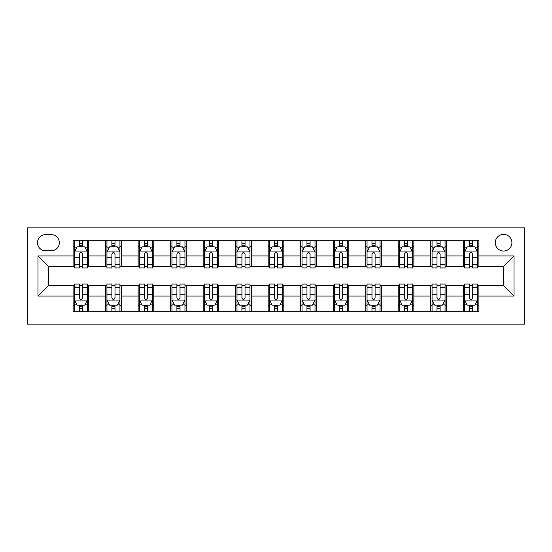 <?xml version="1.0" encoding="UTF-8"?>
<svg xmlns="http://www.w3.org/2000/svg" width="552" height="552" viewBox="0 0 552 552"><rect width="100%" height="100%" fill="white"/><g stroke="black" fill="none" stroke-linecap="round" stroke-linejoin="round"><path stroke-width="0.83" d="M503.59 234.386A8.321 8.321 0 0 0 495.268 242.707A8.321 8.321 0 0 0 503.59 251.029A8.321 8.321 0 0 0 511.918 242.707A8.321 8.321 0 0 0 503.59 234.386M27.6 324.121L524.4 324.121L524.4 227.879L27.6 227.879L27.6 324.121M45.547 250.767L51.267 250.767A8.066 8.066 0 0 0 59.333 242.707A8.066 8.066 0 0 0 51.267 234.641L45.547 234.641A8.066 8.066 0 0 0 37.481 242.707A8.066 8.066 0 0 0 45.547 250.767M73.119 296.031L38.005 296.031L38.005 255.969L73.119 255.969L73.119 266.375L48.41 266.375L48.41 285.625L73.119 285.625L73.119 311.763L478.881 311.763L478.881 285.625L503.59 285.625L503.59 266.375L478.881 266.375L478.881 255.969L513.995 255.969L513.995 296.031L478.881 296.031M478.881 255.969L478.881 240.237L73.119 240.237L73.119 255.969M463.273 240.237L463.273 266.375L464.577 266.375M469.517 266.375L472.636 266.375M477.583 266.375L478.881 266.375M463.273 266.375L445.071 266.375M430.76 240.237L430.76 266.375L432.064 266.375M437.005 266.375L440.123 266.375M430.76 266.375L412.558 266.375M398.247 240.237L398.247 266.375L399.551 266.375M404.492 266.375L407.611 266.375M398.247 266.375L380.045 266.375M365.734 240.237L365.734 266.375L367.039 266.375M371.979 266.375L375.098 266.375M365.734 266.375L347.525 266.375M333.222 240.237L333.222 266.375L334.526 266.375M339.466 266.375L342.585 266.375M333.222 266.375L315.013 266.375M300.709 240.237L300.709 266.375L302.013 266.375M306.953 266.375L310.072 266.375M300.709 266.375L282.5 266.375M268.196 240.237L268.196 266.375L269.5 266.375M274.441 266.375L277.559 266.375M268.196 266.375L249.987 266.375M235.683 240.237L235.683 266.375L236.987 266.375M241.928 266.375L245.047 266.375M235.683 266.375L217.474 266.375M203.17 240.237L203.17 266.375L204.475 266.375M209.415 266.375L212.534 266.375M203.17 266.375L184.961 266.375M170.658 240.237L170.658 266.375L171.955 266.375M176.902 266.375L180.021 266.375M170.658 266.375L152.449 266.375M138.145 240.237L138.145 266.375L139.442 266.375M144.389 266.375L147.508 266.375M138.145 266.375L119.936 266.375M105.632 240.237L105.632 266.375L106.929 266.375M111.877 266.375L114.995 266.375M105.632 266.375L87.423 266.375M73.119 266.375L74.416 266.375M79.364 266.375L82.483 266.375M73.119 285.625L74.416 285.625M79.364 285.625L82.483 285.625M87.423 285.625L88.727 285.625L88.727 311.763M106.929 285.625L88.727 285.625M111.877 285.625L114.995 285.625M119.936 285.625L121.24 285.625L121.24 311.763M139.442 285.625L121.24 285.625M144.389 285.625L147.508 285.625M152.449 285.625L153.753 285.625L153.753 311.763M171.955 285.625L153.753 285.625M176.902 285.625L180.021 285.625M184.961 285.625L186.265 285.625L186.265 311.763M204.475 285.625L186.265 285.625M209.415 285.625L212.534 285.625M217.474 285.625L218.778 285.625L218.778 311.763M236.987 285.625L218.778 285.625M241.928 285.625L245.047 285.625M249.987 285.625L251.291 285.625L251.291 311.763M269.5 285.625L251.291 285.625M274.441 285.625L277.559 285.625M282.5 285.625L283.804 285.625L283.804 311.763M302.013 285.625L283.804 285.625M306.953 285.625L310.072 285.625M315.013 285.625L316.317 285.625L316.317 311.763M334.526 285.625L316.317 285.625M339.466 285.625L342.585 285.625M347.525 285.625L348.829 285.625L348.829 311.763M367.039 285.625L348.829 285.625M371.979 285.625L375.098 285.625M380.045 285.625L381.342 285.625L381.342 311.763M399.551 285.625L381.342 285.625M404.492 285.625L407.611 285.625M412.558 285.625L413.855 285.625L413.855 311.763M432.064 285.625L413.855 285.625M437.005 285.625L440.123 285.625M445.071 285.625L446.368 285.625L446.368 311.763M464.577 285.625L446.368 285.625M469.517 285.625L472.636 285.625M477.583 285.625L478.881 285.625M88.727 240.237L88.727 266.375M73.119 246.737L74.416 246.737M79.364 246.737L82.483 246.737M87.423 246.737L88.727 246.737M73.119 305.263L74.416 305.263M79.364 305.263L82.483 305.263M87.423 305.263L88.727 305.263M105.632 285.625L105.632 311.763M121.24 240.237L121.24 266.375M105.632 246.737L106.929 246.737M111.877 246.737L114.995 246.737M119.936 246.737L121.24 246.737M105.632 305.263L106.929 305.263M111.877 305.263L114.995 305.263M119.936 305.263L121.24 305.263M138.145 285.625L138.145 311.763M138.145 305.263L139.442 305.263M144.389 305.263L147.508 305.263M152.449 305.263L153.753 305.263M153.753 240.237L153.753 266.375M138.145 246.737L139.442 246.737M144.389 246.737L147.508 246.737M152.449 246.737L153.753 246.737M170.658 285.625L170.658 311.763M170.658 305.263L171.955 305.263M176.902 305.263L180.021 305.263M184.961 305.263L186.265 305.263M186.265 240.237L186.265 266.375M170.658 246.737L171.955 246.737M176.902 246.737L180.021 246.737M184.961 246.737L186.265 246.737M203.17 285.625L203.17 311.763M203.17 305.263L204.475 305.263M209.415 305.263L212.534 305.263M217.474 305.263L218.778 305.263M218.778 240.237L218.778 266.375M203.17 246.737L204.475 246.737M209.415 246.737L212.534 246.737M217.474 246.737L218.778 246.737M235.683 285.625L235.683 311.763M235.683 305.263L236.987 305.263M241.928 305.263L245.047 305.263M249.987 305.263L251.291 305.263M251.291 240.237L251.291 266.375M235.683 246.737L236.987 246.737M241.928 246.737L245.047 246.737M249.987 246.737L251.291 246.737M268.196 285.625L268.196 311.763M268.196 305.263L269.5 305.263M274.441 305.263L277.559 305.263M282.5 305.263L283.804 305.263M283.804 240.237L283.804 266.375M268.196 246.737L269.5 246.737M274.441 246.737L277.559 246.737M282.5 246.737L283.804 246.737M300.709 285.625L300.709 311.763M300.709 305.263L302.013 305.263M306.953 305.263L310.072 305.263M315.013 305.263L316.317 305.263M316.317 240.237L316.317 266.375M300.709 246.737L302.013 246.737M306.953 246.737L310.072 246.737M315.013 246.737L316.317 246.737M333.222 285.625L333.222 311.763M333.222 305.263L334.526 305.263M339.466 305.263L342.585 305.263M347.525 305.263L348.829 305.263M348.829 240.237L348.829 266.375M333.222 246.737L334.526 246.737M339.466 246.737L342.585 246.737M347.525 246.737L348.829 246.737M365.734 285.625L365.734 311.763M365.734 305.263L367.039 305.263M371.979 305.263L375.098 305.263M380.045 305.263L381.342 305.263M381.342 240.237L381.342 266.375M365.734 246.737L367.039 246.737M371.979 246.737L375.098 246.737M380.045 246.737L381.342 246.737M398.247 285.625L398.247 311.763M398.247 305.263L399.551 305.263M404.492 305.263L407.611 305.263M412.558 305.263L413.855 305.263M413.855 240.237L413.855 266.375M398.247 246.737L399.551 246.737M404.492 246.737L407.611 246.737M412.558 246.737L413.855 246.737M430.76 285.625L430.76 311.763M430.76 305.263L432.064 305.263M437.005 305.263L440.123 305.263M445.071 305.263L446.368 305.263M446.368 240.237L446.368 266.375M430.76 246.737L432.064 246.737M437.005 246.737L440.123 246.737M445.071 246.737L446.368 246.737M463.273 285.625L463.273 311.763M463.273 305.263L464.577 305.263M469.517 305.263L472.636 305.263M477.583 305.263L478.881 305.263M463.273 246.737L464.577 246.737M469.517 246.737L472.636 246.737M477.583 246.737L478.881 246.737M48.41 266.375L38.005 255.969M48.41 285.625L38.005 296.031M513.995 255.969L503.59 266.375M513.995 296.031L503.59 285.625M82.483 243.618L79.364 243.618M87.423 264.677L82.483 264.677L82.483 267.934L87.423 267.934L87.423 252.071L84.822 246.868L77.018 246.868L74.416 252.071L74.416 267.934L79.364 267.934L79.364 264.677L74.416 264.677M74.416 252.071L74.416 240.237M87.423 252.071L87.423 240.237M79.364 246.868L79.364 240.237M82.483 240.237L82.483 246.868M82.483 264.677L82.483 254.023C81.441 252.016 80.406 252.016 79.364 254.023L79.364 264.677M79.364 308.382L82.483 308.382M74.416 287.323L79.364 287.323L79.364 284.066L74.416 284.066L74.416 299.929L77.018 305.132L84.822 305.132L87.423 299.929L87.423 284.066L82.483 284.066L82.483 287.323L87.423 287.323M87.423 299.929L87.423 311.763M74.416 299.929L74.416 311.763M82.483 305.132L82.483 311.763M79.364 311.763L79.364 305.132M79.364 287.323L79.364 297.976C80.399 299.984 81.441 299.984 82.483 297.976L82.483 287.323M114.995 243.618L111.877 243.618M119.936 264.677L114.995 264.677L114.995 267.934L119.936 267.934L119.936 252.071L117.335 246.868L109.531 246.868L106.929 252.071L106.929 267.934L111.877 267.934L111.877 264.677L106.929 264.677M106.929 252.071L106.929 240.237M119.936 252.071L119.936 240.237M111.877 246.868L111.877 240.237M114.995 240.237L114.995 246.868M114.995 264.677L114.995 254.023C113.953 252.016 112.918 252.016 111.877 254.023L111.877 264.677M147.508 243.618L144.389 243.618M152.449 264.677L147.508 264.677L147.508 267.934L152.449 267.934L152.449 252.071L149.847 246.868L142.043 246.868L139.442 252.071L139.442 267.934L144.389 267.934L144.389 264.677L139.442 264.677M139.442 252.071L139.442 240.237M152.449 252.071L152.449 240.237M144.389 246.868L144.389 240.237M147.508 240.237L147.508 246.868M147.508 264.677L147.508 254.023C146.466 252.016 145.431 252.016 144.389 254.023L144.389 264.677M180.021 243.618L176.902 243.618M184.961 264.677L180.021 264.677L180.021 267.934L184.961 267.934L184.961 252.071L182.36 246.868L174.556 246.868L171.955 252.071L171.955 267.934L176.902 267.934L176.902 264.677L171.955 264.677M171.955 252.071L171.955 240.237M184.961 252.071L184.961 240.237M176.902 246.868L176.902 240.237M180.021 240.237L180.021 246.868M180.021 264.677L180.021 254.023C178.979 252.016 177.944 252.016 176.902 254.023L176.902 264.677M111.877 308.382L114.995 308.382M106.929 287.323L111.877 287.323L111.877 284.066L106.929 284.066L106.929 299.929L109.531 305.132L117.335 305.132L119.936 299.929L119.936 284.066L114.995 284.066L114.995 287.323L119.936 287.323M119.936 299.929L119.936 311.763M106.929 299.929L106.929 311.763M114.995 305.132L114.995 311.763M111.877 311.763L111.877 305.132M111.877 287.323L111.877 297.976C112.912 299.984 113.953 299.984 114.995 297.976L114.995 287.323M144.389 308.382L147.508 308.382M139.442 287.323L144.389 287.323L144.389 284.066L139.442 284.066L139.442 299.929L142.043 305.132L149.847 305.132L152.449 299.929L152.449 284.066L147.508 284.066L147.508 287.323L152.449 287.323M152.449 299.929L152.449 311.763M139.442 299.929L139.442 311.763M147.508 305.132L147.508 311.763M144.389 311.763L144.389 305.132M144.389 287.323L144.389 297.976C145.424 299.984 146.466 299.984 147.508 297.976L147.508 287.323M176.902 308.382L180.021 308.382M171.955 287.323L176.902 287.323L176.902 284.066L171.955 284.066L171.955 299.929L174.556 305.132L182.36 305.132L184.961 299.929L184.961 284.066L180.021 284.066L180.021 287.323L184.961 287.323M184.961 299.929L184.961 311.763M171.955 299.929L171.955 311.763M180.021 305.132L180.021 311.763M176.902 311.763L176.902 305.132M176.902 287.323L176.902 297.976C177.937 299.984 178.979 299.984 180.021 297.976L180.021 287.323M212.534 243.618L209.415 243.618M217.474 264.677L212.534 264.677L212.534 267.934L217.474 267.934L217.474 252.071L214.873 246.868L207.069 246.868L204.475 252.071L204.475 267.934L209.415 267.934L209.415 264.677L204.475 264.677M204.475 252.071L204.475 240.237M217.474 252.071L217.474 240.237M209.415 246.868L209.415 240.237M212.534 240.237L212.534 246.868M212.534 264.677L212.534 254.023C211.499 252.016 210.457 252.016 209.415 254.023L209.415 264.677M209.415 308.382L212.534 308.382M204.475 287.323L209.415 287.323L209.415 284.066L204.475 284.066L204.475 299.929L207.069 305.132L214.873 305.132L217.474 299.929L217.474 284.066L212.534 284.066L212.534 287.323L217.474 287.323M217.474 299.929L217.474 311.763M204.475 299.929L204.475 311.763M212.534 305.132L212.534 311.763M209.415 311.763L209.415 305.132M209.415 287.323L209.415 297.976C210.45 299.984 211.492 299.984 212.534 297.976L212.534 287.323M245.047 243.618L241.928 243.618M249.987 264.677L245.047 264.677L245.047 267.934L249.987 267.934L249.987 252.071L247.386 246.868L239.589 246.868L236.987 252.071L236.987 267.934L241.928 267.934L241.928 264.677L236.987 264.677M236.987 252.071L236.987 240.237M249.987 252.071L249.987 240.237M241.928 246.868L241.928 240.237M245.047 240.237L245.047 246.868M245.047 264.677L245.047 254.023C244.012 252.016 242.97 252.016 241.928 254.023L241.928 264.677M277.559 243.618L274.441 243.618M282.5 264.677L277.559 264.677L277.559 267.934L282.5 267.934L282.5 252.071L279.898 246.868L272.101 246.868L269.5 252.071L269.5 267.934L274.441 267.934L274.441 264.677L269.5 264.677M269.5 252.071L269.5 240.237M282.5 252.071L282.5 240.237M274.441 246.868L274.441 240.237M277.559 240.237L277.559 246.868M277.559 264.677L277.559 254.023C276.524 252.016 275.482 252.016 274.441 254.023L274.441 264.677M310.072 243.618L306.953 243.618M315.013 264.677L310.072 264.677L310.072 267.934L315.013 267.934L315.013 252.071L312.411 246.868L304.614 246.868L302.013 252.071L302.013 267.934L306.953 267.934L306.953 264.677L302.013 264.677M302.013 252.071L302.013 240.237M315.013 252.071L315.013 240.237M306.953 246.868L306.953 240.237M310.072 240.237L310.072 246.868M310.072 264.677L310.072 254.023C309.037 252.016 307.995 252.016 306.953 254.023L306.953 264.677M342.585 243.618L339.466 243.618M347.525 264.677L342.585 264.677L342.585 267.934L347.525 267.934L347.525 252.071L344.931 246.868L337.127 246.868L334.526 252.071L334.526 267.934L339.466 267.934L339.466 264.677L334.526 264.677M334.526 252.071L334.526 240.237M347.525 252.071L347.525 240.237M339.466 246.868L339.466 240.237M342.585 240.237L342.585 246.868M342.585 264.677L342.585 254.023C341.55 252.016 340.508 252.016 339.466 254.023L339.466 264.677M375.098 243.618L371.979 243.618M380.045 264.677L375.098 264.677L375.098 267.934L380.045 267.934L380.045 252.071L377.444 246.868L369.64 246.868L367.039 252.071L367.039 267.934L371.979 267.934L371.979 264.677L367.039 264.677M367.039 252.071L367.039 240.237M380.045 252.071L380.045 240.237M371.979 246.868L371.979 240.237M375.098 240.237L375.098 246.868M375.098 264.677L375.098 254.023C374.063 252.016 373.021 252.016 371.979 254.023L371.979 264.677M241.928 308.382L245.047 308.382M236.987 287.323L241.928 287.323L241.928 284.066L236.987 284.066L236.987 299.929L239.589 305.132L247.386 305.132L249.987 299.929L249.987 284.066L245.047 284.066L245.047 287.323L249.987 287.323M249.987 299.929L249.987 311.763M236.987 299.929L236.987 311.763M245.047 305.132L245.047 311.763M241.928 311.763L241.928 305.132M241.928 287.323L241.928 297.976C242.963 299.984 244.005 299.984 245.047 297.976L245.047 287.323M274.441 308.382L277.559 308.382M269.5 287.323L274.441 287.323L274.441 284.066L269.5 284.066L269.5 299.929L272.101 305.132L279.898 305.132L282.5 299.929L282.5 284.066L277.559 284.066L277.559 287.323L282.5 287.323M282.5 299.929L282.5 311.763M269.5 299.929L269.5 311.763M277.559 305.132L277.559 311.763M274.441 311.763L274.441 305.132M274.441 287.323L274.441 297.976C275.476 299.984 276.517 299.984 277.559 297.976L277.559 287.323M306.953 308.382L310.072 308.382M302.013 287.323L306.953 287.323L306.953 284.066L302.013 284.066L302.013 299.929L304.614 305.132L312.411 305.132L315.013 299.929L315.013 284.066L310.072 284.066L310.072 287.323L315.013 287.323M315.013 299.929L315.013 311.763M302.013 299.929L302.013 311.763M310.072 305.132L310.072 311.763M306.953 311.763L306.953 305.132M306.953 287.323L306.953 297.976C307.988 299.984 309.03 299.984 310.072 297.976L310.072 287.323M339.466 308.382L342.585 308.382M334.526 287.323L339.466 287.323L339.466 284.066L334.526 284.066L334.526 299.929L337.127 305.132L344.931 305.132L347.525 299.929L347.525 284.066L342.585 284.066L342.585 287.323L347.525 287.323M347.525 299.929L347.525 311.763M334.526 299.929L334.526 311.763M342.585 305.132L342.585 311.763M339.466 311.763L339.466 305.132M339.466 287.323L339.466 297.976C340.501 299.984 341.543 299.984 342.585 297.976L342.585 287.323M371.979 308.382L375.098 308.382M367.039 287.323L371.979 287.323L371.979 284.066L367.039 284.066L367.039 299.929L369.64 305.132L377.444 305.132L380.045 299.929L380.045 284.066L375.098 284.066L375.098 287.323L380.045 287.323M380.045 299.929L380.045 311.763M367.039 299.929L367.039 311.763M375.098 305.132L375.098 311.763M371.979 311.763L371.979 305.132M371.979 287.323L371.979 297.976C373.021 299.984 374.056 299.984 375.098 297.976L375.098 287.323M407.611 243.618L404.492 243.618M412.558 264.677L407.611 264.677L407.611 267.934L412.558 267.934L412.558 252.071L409.957 246.868L402.153 246.868L399.551 252.071L399.551 267.934L404.492 267.934L404.492 264.677L399.551 264.677M399.551 252.071L399.551 240.237M412.558 252.071L412.558 240.237M404.492 246.868L404.492 240.237M407.611 240.237L407.611 246.868M407.611 264.677L407.611 254.023C406.576 252.016 405.534 252.016 404.492 254.023L404.492 264.677M404.492 308.382L407.611 308.382M399.551 287.323L404.492 287.323L404.492 284.066L399.551 284.066L399.551 299.929L402.153 305.132L409.957 305.132L412.558 299.929L412.558 284.066L407.611 284.066L407.611 287.323L412.558 287.323M412.558 299.929L412.558 311.763M399.551 299.929L399.551 311.763M407.611 305.132L407.611 311.763M404.492 311.763L404.492 305.132M404.492 287.323L404.492 297.976C405.534 299.984 406.569 299.984 407.611 297.976L407.611 287.323M440.123 243.618L437.005 243.618M445.071 264.677L440.123 264.677L440.123 267.934L445.071 267.934L445.071 252.071L442.469 246.868L434.666 246.868L432.064 252.071L432.064 267.934L437.005 267.934L437.005 264.677L432.064 264.677M432.064 252.071L432.064 240.237M445.071 252.071L445.071 240.237M437.005 246.868L437.005 240.237M440.123 240.237L440.123 246.868M440.123 264.677L440.123 254.023C439.088 252.016 438.046 252.016 437.005 254.023L437.005 264.677M437.005 308.382L440.123 308.382M432.064 287.323L437.005 287.323L437.005 284.066L432.064 284.066L432.064 299.929L434.666 305.132L442.469 305.132L445.071 299.929L445.071 284.066L440.123 284.066L440.123 287.323L445.071 287.323M445.071 299.929L445.071 311.763M432.064 299.929L432.064 311.763M440.123 305.132L440.123 311.763M437.005 311.763L437.005 305.132M437.005 287.323L437.005 297.976C438.046 299.984 439.082 299.984 440.123 297.976L440.123 287.323M472.636 243.618L469.517 243.618M477.583 264.677L472.636 264.677L472.636 267.934L477.583 267.934L477.583 252.071L474.982 246.868L467.178 246.868L464.577 252.071L464.577 267.934L469.517 267.934L469.517 264.677L464.577 264.677M464.577 252.071L464.577 240.237M477.583 252.071L477.583 240.237M469.517 246.868L469.517 240.237M472.636 240.237L472.636 246.868M472.636 264.677L472.636 254.023C471.601 252.016 470.559 252.016 469.517 254.023L469.517 264.677M469.517 308.382L472.636 308.382M464.577 287.323L469.517 287.323L469.517 284.066L464.577 284.066L464.577 299.929L467.178 305.132L474.982 305.132L477.583 299.929L477.583 284.066L472.636 284.066L472.636 287.323L477.583 287.323M477.583 299.929L477.583 311.763M464.577 299.929L464.577 311.763M472.636 305.132L472.636 311.763M469.517 311.763L469.517 305.132M469.517 287.323L469.517 297.976C470.559 299.984 471.594 299.984 472.636 297.976L472.636 287.323M105.632 296.031L88.727 296.031M105.632 255.969L88.727 255.969M138.145 255.969L121.24 255.969M138.145 296.031L121.24 296.031M170.658 255.969L153.753 255.969M170.658 296.031L153.753 296.031M203.17 255.969L186.265 255.969M203.17 296.031L186.265 296.031M235.683 255.969L218.778 255.969M235.683 296.031L218.778 296.031M268.196 255.969L251.291 255.969M268.196 296.031L251.291 296.031M300.709 255.969L283.804 255.969M300.709 296.031L283.804 296.031M333.222 255.969L316.317 255.969M333.222 296.031L316.317 296.031M365.734 255.969L348.829 255.969M365.734 296.031L348.829 296.031M398.247 255.969L381.342 255.969M398.247 296.031L381.342 296.031M430.76 255.969L413.855 255.969M430.76 296.031L413.855 296.031M463.273 255.969L446.368 255.969M463.273 296.031L446.368 296.031M87.361 251.94L74.486 251.94M74.416 247.179L76.866 247.179M84.98 247.179L87.423 247.179M79.364 257.701L74.416 257.701M87.423 257.701L82.483 257.701M82.483 245.274L79.364 245.274M74.486 300.06L87.361 300.06M87.423 304.821L84.98 304.821M76.866 304.821L74.416 304.821M82.483 294.299L87.423 294.299M74.416 294.299L79.364 294.299M79.364 306.726L82.483 306.726M119.874 251.94L106.998 251.94M106.929 247.179L109.379 247.179M117.493 247.179L119.936 247.179M111.877 257.701L106.929 257.701M119.936 257.701L114.995 257.701M114.995 245.274L111.877 245.274M152.386 251.94L139.511 251.94M139.442 247.179L141.892 247.179M150.006 247.179L152.449 247.179M144.389 257.701L139.442 257.701M152.449 257.701L147.508 257.701M147.508 245.274L144.389 245.274M184.899 251.94L172.024 251.94M171.955 247.179L174.404 247.179M182.519 247.179L184.961 247.179M176.902 257.701L171.955 257.701M184.961 257.701L180.021 257.701M180.021 245.274L176.902 245.274M106.998 300.06L119.874 300.06M119.936 304.821L117.493 304.821M109.379 304.821L106.929 304.821M114.995 294.299L119.936 294.299M106.929 294.299L111.877 294.299M111.877 306.726L114.995 306.726M139.511 300.06L152.386 300.06M152.449 304.821L150.006 304.821M141.892 304.821L139.442 304.821M147.508 294.299L152.449 294.299M139.442 294.299L144.389 294.299M144.389 306.726L147.508 306.726M172.024 300.06L184.899 300.06M184.961 304.821L182.519 304.821M174.404 304.821L171.955 304.821M180.021 294.299L184.961 294.299M171.955 294.299L176.902 294.299M176.902 306.726L180.021 306.726M217.412 251.94L204.537 251.94M204.475 247.179L206.917 247.179M215.032 247.179L217.474 247.179M209.415 257.701L204.475 257.701M217.474 257.701L212.534 257.701M212.534 245.274L209.415 245.274M204.537 300.06L217.412 300.06M217.474 304.821L215.032 304.821M206.917 304.821L204.475 304.821M212.534 294.299L217.474 294.299M204.475 294.299L209.415 294.299M209.415 306.726L212.534 306.726M249.925 251.94L237.049 251.94M236.987 247.179L239.43 247.179M247.544 247.179L249.987 247.179M241.928 257.701L236.987 257.701M249.987 257.701L245.047 257.701M245.047 245.274L241.928 245.274M282.438 251.94L269.562 251.94M269.5 247.179L271.943 247.179M280.057 247.179L282.5 247.179M274.441 257.701L269.5 257.701M282.5 257.701L277.559 257.701M277.559 245.274L274.441 245.274M314.95 251.94L302.075 251.94M302.013 247.179L304.456 247.179M312.57 247.179L315.013 247.179M306.953 257.701L302.013 257.701M315.013 257.701L310.072 257.701M310.072 245.274L306.953 245.274M347.463 251.94L334.588 251.94M334.526 247.179L336.968 247.179M345.083 247.179L347.525 247.179M339.466 257.701L334.526 257.701M347.525 257.701L342.585 257.701M342.585 245.274L339.466 245.274M379.976 251.94L367.101 251.94M367.039 247.179L369.481 247.179M377.596 247.179L380.045 247.179M371.979 257.701L367.039 257.701M380.045 257.701L375.098 257.701M375.098 245.274L371.979 245.274M237.049 300.06L249.925 300.06M249.987 304.821L247.544 304.821M239.43 304.821L236.987 304.821M245.047 294.299L249.987 294.299M236.987 294.299L241.928 294.299M241.928 306.726L245.047 306.726M269.562 300.06L282.438 300.06M282.5 304.821L280.057 304.821M271.943 304.821L269.5 304.821M277.559 294.299L282.5 294.299M269.5 294.299L274.441 294.299M274.441 306.726L277.559 306.726M302.075 300.06L314.95 300.06M315.013 304.821L312.57 304.821M304.456 304.821L302.013 304.821M310.072 294.299L315.013 294.299M302.013 294.299L306.953 294.299M306.953 306.726L310.072 306.726M334.588 300.06L347.463 300.06M347.525 304.821L345.083 304.821M336.968 304.821L334.526 304.821M342.585 294.299L347.525 294.299M334.526 294.299L339.466 294.299M339.466 306.726L342.585 306.726M367.101 300.06L379.976 300.06M380.045 304.821L377.596 304.821M369.481 304.821L367.039 304.821M375.098 294.299L380.045 294.299M367.039 294.299L371.979 294.299M371.979 306.726L375.098 306.726M412.489 251.94L399.613 251.94M399.551 247.179L401.994 247.179M410.108 247.179L412.558 247.179M404.492 257.701L399.551 257.701M412.558 257.701L407.611 257.701M407.611 245.274L404.492 245.274M399.613 300.06L412.489 300.06M412.558 304.821L410.108 304.821M401.994 304.821L399.551 304.821M407.611 294.299L412.558 294.299M399.551 294.299L404.492 294.299M404.492 306.726L407.611 306.726M445.002 251.94L432.126 251.94M432.064 247.179L434.507 247.179M442.621 247.179L445.071 247.179M437.005 257.701L432.064 257.701M445.071 257.701L440.123 257.701M440.123 245.274L437.005 245.274M432.126 300.06L445.002 300.06M445.071 304.821L442.621 304.821M434.507 304.821L432.064 304.821M440.123 294.299L445.071 294.299M432.064 294.299L437.005 294.299M437.005 306.726L440.123 306.726M477.514 251.94L464.639 251.94M464.577 247.179L467.02 247.179M475.134 247.179L477.583 247.179M469.517 257.701L464.577 257.701M477.583 257.701L472.636 257.701M472.636 245.274L469.517 245.274M464.639 300.06L477.514 300.06M477.583 304.821L475.134 304.821M467.02 304.821L464.577 304.821M472.636 294.299L477.583 294.299M464.577 294.299L469.517 294.299M469.517 306.726L472.636 306.726"/></g></svg>
